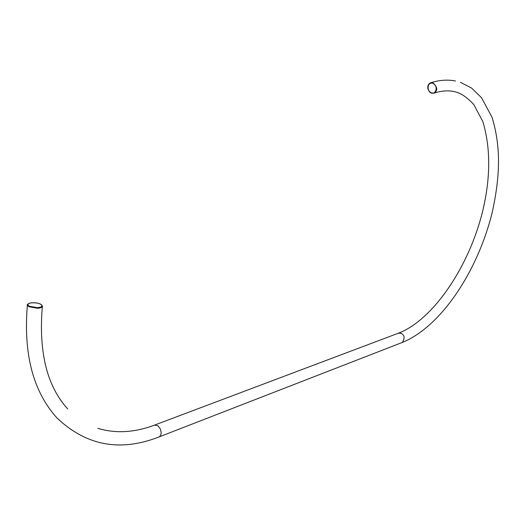 <?xml version="1.0" encoding="UTF-8"?>
<svg xmlns="http://www.w3.org/2000/svg" width="525" height="525" viewBox="0 0 525 525"><rect width="100%" height="100%" fill="white"/><g stroke="black" fill="none" stroke-linecap="round" stroke-linejoin="round"><path stroke-width="0.79" d="M154.875 424.981L398.304 333.237L401.034 333.263C404.637 335.16 405.057 338.212 402.308 342.438L401.92 342.582M433.952 93.128L434.057 93.096C437.988 90.503 437.581 87.038 432.843 82.707L430.756 82.747M97.88 428.348C115.605 433.696 134.472 432.626 154.481 425.132L157.881 425.716L160.407 429.083L161.162 432.337L160.926 434.569L159.948 436.334L158.793 437.03M431.642 92.912C427.96 93.306 425.631 82.517 432.554 83.114C439.32 86.297 435.028 95.274 431.642 92.912L433.991 93.115C437.929 90.523 437.522 87.058 432.777 82.727L430.658 82.779C425.27 85.391 429.076 93.338 431.694 93.142M430.658 82.779C426.845 84.21 426.392 90.457 431.74 93.174L434.057 93.096C443.146 90.248 451.185 90.136 458.187 92.761C463.208 94.749 468.444 98.739 473.911 104.724L482.928 121.78C490.586 147.761 490.619 177.023 483.033 209.573C469.757 265.768 433.525 319.659 398.678 333.093M432.777 82.727L432.554 83.114M40.766 307.059C42.453 305.99 42.374 305.032 40.523 304.178C42.381 305.097 42.466 306.055 40.766 307.059L37.577 307.676L37.708 308.273L28.908 306.738L27.385 305.301L27.412 304.703M37.708 308.273C41.239 307.867 42.807 307.112 42.4 306.003L40.825 304.349M37.577 307.676L29.328 306.233C27.031 304.684 27.562 303.575 30.916 302.899C35.431 302.636 38.633 303.063 40.523 304.178C38.594 303.05 35.392 302.623 30.916 302.899L30.693 302.932M29.328 306.233L28.908 306.738M460.464 82.333L471.621 88.088L481.543 97.735L492.03 117.265C501.454 148.168 499.721 177.988 492.266 212.212C477.914 270.828 441.282 326.629 402.308 342.438L159.193 436.879C120.52 452.064 86.533 445.85 57.232 418.235C33.2 391.821 23.251 354.178 27.385 305.301C26.572 304.756 27.707 303.949 30.785 302.873M430.848 82.72C439.504 80.017 447.72 79.446 455.497 81.001M67.751 408.955C47.014 386.288 38.535 352.203 42.328 306.692M40.642 304.178C38.345 302.978 35.07 302.544 30.817 302.873"/></g></svg>
